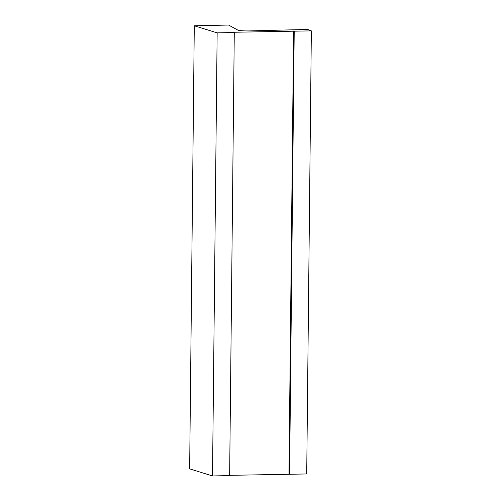 <?xml version="1.0" encoding="UTF-8"?>
<svg xmlns="http://www.w3.org/2000/svg" width="501" height="501" viewBox="0 0 501 501"><rect width="100%" height="100%" fill="white"/><g stroke="black" fill="none" stroke-linecap="round" stroke-linejoin="round"><path stroke-width="0.75" d="M194.288 25.776L189.647 468.861L212.512 475.95L229.64 475.587L234.28 32.502L233.66 32.258L311.353 30.874L308.009 29.578L306.349 29.465L249.022 30.924C243.323 30.974 239.584 30.693 237.812 30.073L228.544 25.05L194.288 25.776L217.152 32.859L234.28 32.502M229.02 475.349L306.712 473.959L311.353 30.874M217.152 32.859L212.512 475.95M294.225 31.231L289.584 474.322M293.605 30.993L288.964 474.084"/></g></svg>
